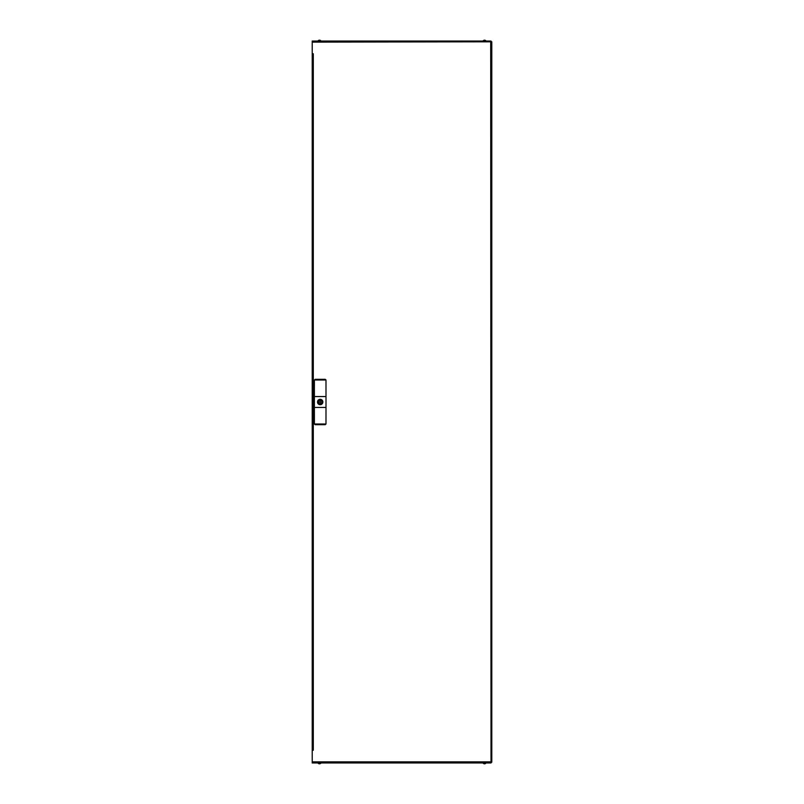 <?xml version="1.0" encoding="UTF-8"?>
<svg xmlns="http://www.w3.org/2000/svg" width="804" height="804" viewBox="0 0 804 804"><rect width="100%" height="100%" fill="white"/><g stroke="black" fill="none" stroke-linecap="round" stroke-linejoin="round"><path stroke-width="1.21" d="M312.213 53.727L313.299 53.727L313.299 750.273L312.213 750.273L312.213 761.88L490.701 761.88L491.013 762.966L490.701 42.12L491.787 41.808L312.213 42.12L312.213 750.273M312.213 42.12L312.213 41.034L491.013 41.034L490.701 42.12L491.013 41.034M491.013 762.966L312.213 762.966L312.213 761.88M491.787 762.192L490.701 761.88L491.787 762.192L491.787 41.808M485.988 40.924L483.083 41.034L485.988 40.924A1.809 1.809 0 0 0 483.083 40.924M318.012 40.924A1.809 1.809 0 0 1 320.917 40.924L318.012 41.034M318.283 763.076L320.917 762.966M483.083 763.076L485.988 762.966L483.083 763.076A1.809 1.809 0 0 0 485.988 763.076M322.484 402.543L322.484 402.543C320.957 404.784 319.429 404.784 317.902 402.543L318.655 402.543A1.628 1.628 0 0 0 321.731 402.543L322.484 402.543M322.806 402.543L322.826 402.472A2.673 2.673 0 0 0 322.826 401.528L322.826 401.457A2.673 2.673 0 0 0 317.58 401.457L317.56 401.528A2.673 2.673 0 0 0 317.56 402.472L317.56 402.543A2.673 2.673 0 0 0 322.806 402.543M318.655 401.457L317.902 401.457C319.429 399.216 320.957 399.216 322.484 401.457L321.731 401.457A1.628 1.628 0 0 0 318.655 401.457M314.394 424.009L314.384 396.563L326.002 396.563L325.992 424.009L325.268 424.673L315.118 424.673L314.394 424.009L325.992 424.009M314.384 407.437L326.002 407.437M325.992 379.99L314.394 379.99L315.118 379.327L325.268 379.327L325.992 379.99L326.002 396.563M314.394 379.99L314.384 396.563M322.826 401.528L322.826 402.472L322.826 401.528M317.56 402.472L317.56 401.528L317.56 402.472M319.741 402L320.424 401.608L320.424 402.392L319.741 402M318.012 762.966L318.012 763.076A1.809 1.809 0 0 0 320.917 763.076"/></g></svg>
